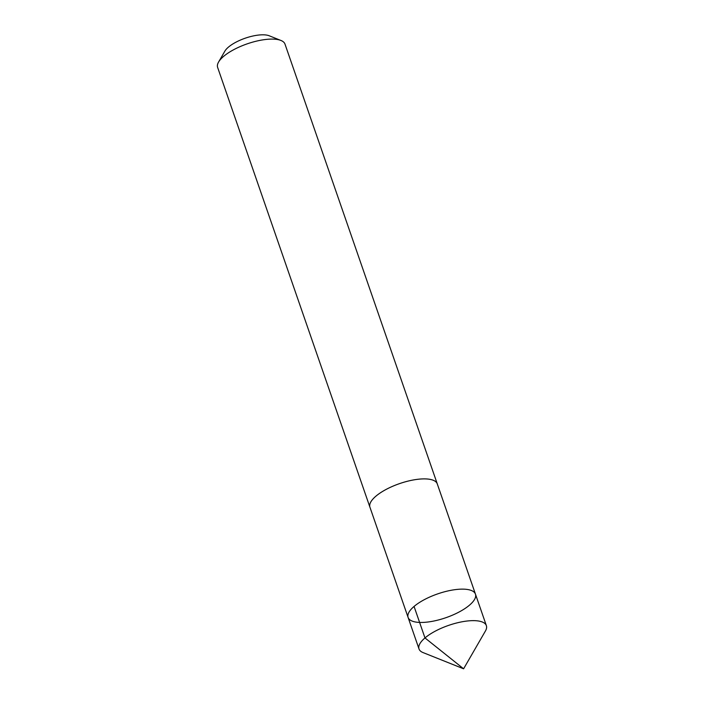 <?xml version="1.0" encoding="UTF-8"?>
<svg xmlns="http://www.w3.org/2000/svg" width="704" height="704" viewBox="0 0 704 704"><rect width="100%" height="100%" fill="white"/><g stroke="black" fill="none" stroke-linecap="round" stroke-linejoin="round"><path stroke-width="1.06" d="M408.109 617.461L369.934 507.206A35.631 12.593 -19.1 0 1 416.662 479.442A35.631 12.593 -19.1 0 1 437.272 483.886L475.455 594.141A35.631 12.593 160.9 0 0 437.659 593.894A35.631 12.593 160.9 0 0 408.109 617.461A35.631 12.593 160.9 0 0 428.727 621.905A35.631 12.593 160.9 0 0 475.455 594.141A35.631 12.593 160.9 0 0 437.659 593.894A35.631 12.593 160.9 0 0 408.109 617.461L419.012 648.956A35.64 12.593 -19.1 0 1 465.749 621.192A35.64 12.593 -19.1 0 1 486.367 625.636A35.64 12.593 -19.1 0 1 485.426 631.004L463.602 668.8L423.069 652.59A35.64 12.593 -19.1 0 1 419.012 648.956M370.031 507.47A35.64 12.593 -19.1 0 1 369.926 507.206A35.64 12.593 -19.1 0 1 416.662 479.433A35.64 12.593 -19.1 0 1 437.281 483.886A35.64 12.593 -19.1 0 1 437.36 484.15M369.926 507.206L217.633 67.417A35.64 12.593 -19.1 0 1 218.574 62.049A35.64 12.593 -19.1 0 1 264.37 39.644A35.64 12.593 -19.1 0 1 280.931 40.462A35.64 12.593 -19.1 0 1 284.988 44.097L437.281 483.886M218.574 62.049L224.875 51.137A25.353 8.958 -19.1 0 1 257.453 35.2A25.353 8.958 -19.1 0 1 269.236 35.781L280.931 40.462M414.066 606.443L424.978 637.938L463.602 668.8M475.455 594.141L486.367 625.636"/></g></svg>
